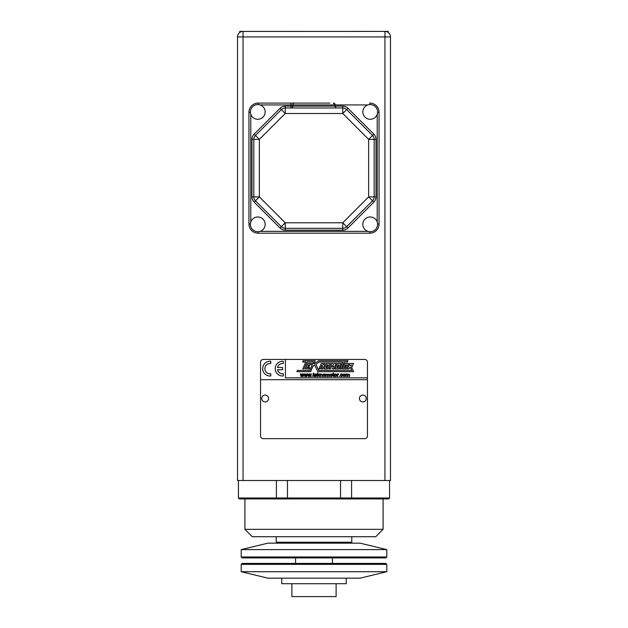 <?xml version="1.0" encoding="UTF-8"?>
<svg xmlns="http://www.w3.org/2000/svg" width="628" height="628" viewBox="0 0 628 628"><rect width="100%" height="100%" fill="white"/><g stroke="black" fill="none" stroke-linecap="round" stroke-linejoin="round"><path stroke-width="0.94" d="M349.003 376.58C349.718 373.872 347.245 373.864 347.873 376.58L347.417 376.58C348.116 373.903 345.745 373.739 346.287 376.58L345.832 376.58L345.832 373.919L347.802 374.327C349.294 373.731 349.843 374.484 349.458 376.58L349.003 376.58M344.066 373.856C345.667 374.924 345.667 375.85 344.066 376.643C342.433 375.834 342.433 374.908 344.066 373.856M342.095 374.767C340.243 372.53 340.619 378.189 342.134 375.607L342.582 375.662C339.787 379.398 339.834 371.258 342.535 374.696L342.095 374.767M338.531 374.414C337.683 374.586 337.401 375.309 337.683 376.58L337.236 376.58L337.236 373.919L338.688 373.998L338.531 374.414M335.47 373.856C337.071 374.924 337.071 375.85 335.47 376.643C333.837 375.834 333.837 374.908 335.47 373.856M333.476 374.264L333.994 376.58C332.997 376.392 332.675 375.623 333.028 374.264L332.699 373.919L333.476 372.977L333.476 373.919L333.931 373.919L333.476 374.264M331.176 373.856C332.777 374.932 332.777 375.858 331.176 376.643C329.543 375.842 329.543 374.916 331.176 373.856M326.207 374.288L327.769 374.327C329.253 373.731 329.802 374.484 329.417 376.58L328.962 376.58C329.676 373.872 327.204 373.864 327.832 376.58L327.376 376.58C328.075 373.903 325.704 373.739 326.246 376.58L325.791 376.58L325.791 373.919L326.207 374.288M324.024 376.274C326.819 374.029 321.23 374.06 324.024 376.274M321.803 376.58C322.525 373.793 319.833 373.856 320.531 376.58L320.084 376.58L320.084 373.919L320.5 374.296C322.023 373.707 322.611 374.469 322.258 376.58L321.803 376.58M314.95 375.363L316.936 375.779C313.301 379.296 315.06 370.426 316.952 375.363L314.95 375.363M316.488 374.995C315.978 373.998 315.476 373.998 314.981 374.995L316.488 374.995M318.584 374.908L319.707 376.58L318.263 375.214L317.949 376.58L317.493 376.58L317.493 372.899L317.949 372.899L317.949 374.995L319.605 373.919L318.584 374.908M314.181 376.18L314.243 376.58C313.223 376.376 312.901 375.607 313.278 374.264L312.948 373.919L313.725 372.977L313.725 373.919L314.181 373.919L313.725 374.264L314.181 376.18M383.104 529.333L375.732 536.705L252.268 536.705L244.896 529.333L383.104 529.333L383.104 498.93M287.459 480.499L287.459 498.004L276.406 498.004L277.325 498.93L239.362 498.93L238.444 498.004L276.406 498.004L276.406 480.499M287.459 498.93L287.459 498.004L351.594 498.004L350.675 498.93L277.325 498.93M351.594 480.499L351.594 498.004L389.556 498.004L388.638 498.93L350.675 498.93M386.872 31.745L386.008 31.502M388.002 32.318L388.269 31.4L242.392 31.439M239.841 32.428L239.731 31.4L243.052 31.4A5.526 5.526 0 0 0 237.525 36.926A5.526 5.526 0 0 1 243.052 31.4L243.052 480.499L384.948 480.499L384.948 36.926L237.525 36.926L237.525 480.499L243.052 480.499M337.032 107.969A1.845 1.845 0 0 1 335.195 106.124L342.755 106.124A7.371 7.371 0 0 1 347.967 108.283L373.856 134.172A7.371 7.371 0 0 1 376.015 139.385L376.015 196.894A7.371 7.371 0 0 1 373.856 202.106L347.967 227.995A7.371 7.371 0 0 1 342.755 230.154L285.245 230.154A7.371 7.371 0 0 1 280.033 227.995L254.144 202.106A7.371 7.371 0 0 1 251.985 196.894L251.985 139.385A7.371 7.371 0 0 1 254.144 134.172L280.033 108.283A7.371 7.371 0 0 1 285.245 106.124L290.968 106.124L290.968 107.969A1.845 1.845 0 0 0 292.805 106.124L292.805 104.931A1.845 1.845 0 0 1 294.65 103.086L329.936 103.086M298.065 103.086L258.163 103.086A9.216 9.216 0 0 0 248.947 112.302A9.216 9.216 0 0 1 258.163 103.086L258.163 104.57M384.948 31.4L384.948 36.926L390.475 36.926A5.526 5.526 0 0 0 384.948 31.4A5.526 5.526 0 0 1 390.475 36.926L390.475 480.499L384.948 480.499M377.569 112.302L379.053 112.302A9.216 9.216 0 0 0 369.837 103.086A9.216 9.216 0 0 1 379.053 112.302L379.053 223.976A9.216 9.216 0 0 1 369.837 233.192L258.163 233.192A9.216 9.216 0 0 1 248.947 223.976L248.947 112.302L250.431 112.302M290.968 107.969A1.845 1.845 0 0 0 292.805 106.124L290.968 106.124L290.968 104.931L292.805 104.931A1.845 1.845 0 0 1 294.65 103.086L290.968 103.086L290.968 104.931L260.094 104.931M292.805 106.124L335.195 106.124L335.195 104.931A1.845 1.845 0 0 0 333.35 103.086L335.195 104.931L292.805 104.931M359.42 398.497A3.415 3.415 0 0 0 362.835 401.912A3.415 3.415 0 0 0 366.257 398.497A3.415 3.415 0 0 0 362.835 395.075A3.415 3.415 0 0 0 359.42 398.497M261.743 398.497A3.415 3.415 0 0 0 265.165 401.912A3.415 3.415 0 0 0 268.58 398.497A3.415 3.415 0 0 0 265.165 395.075A3.415 3.415 0 0 0 261.743 398.497M270.786 373.746L270.786 375.976A7.371 7.371 0 0 1 262.685 369.013A7.371 7.371 0 0 1 270.786 361.304L270.786 363.534A5.157 5.157 0 0 0 264.898 369.013A5.157 5.157 0 0 0 270.786 373.746M283.314 361.304L283.314 363.534A5.157 5.157 0 0 0 277.537 367.537L282.576 367.537L282.576 369.743L277.537 369.743A5.157 5.157 0 0 0 283.314 373.746L283.314 375.976A7.371 7.371 0 0 1 275.221 369.013A7.371 7.371 0 0 1 283.314 361.304M339.591 376.07L339.081 376.58L339.591 376.07M324.024 373.856C325.626 374.932 325.626 375.858 324.024 376.643C322.399 375.842 322.399 374.908 324.024 373.856M310.954 373.919L311.402 373.919L310.562 376.58L310.091 376.58L309.565 374.531L309.023 376.58L308.552 376.58L307.736 373.919L308.207 373.919L308.788 376.031L309.353 373.919L309.816 373.919L310.342 375.968L310.954 373.919M303.52 373.919L303.968 373.919L303.128 376.58L302.657 376.58L302.131 374.531L301.589 376.58L301.118 376.58L300.302 373.919L300.773 373.919L301.354 376.031L301.919 373.919L302.382 373.919L302.908 375.968L303.52 373.919M301.354 376.031L301.456 375.607M302.382 373.919L302.908 375.968M330.524 368.903L329.221 368.903L331.545 363.431L332.848 363.431L333.162 364.428L334.74 363.431L336.192 363.431L333.868 368.903L332.416 368.903L333.79 365.669L332.746 366.391L332.071 365.284L330.524 368.903M324.174 368.903L327.989 368.903L330.32 363.431L326.497 363.431L324.174 368.903M302.578 362.003L305.765 362.003L302.837 368.903L304.164 368.903L307.1 362.003L313.458 362.003L309.879 370.434L297.413 370.434L296.887 371.666L310.609 371.666L312.877 366.344L314.722 365.088L317.807 371.666L353.619 371.674L351.437 367.137L351.931 367.137L353.525 363.431L349.757 363.431L347.433 368.903L348.846 368.903L350.071 367.105L351.727 370.418L318.726 370.418L315.868 364.334L319.157 362.003L342.904 362.003L339.976 368.903L341.334 368.903L344.262 362.003L347.386 362.034L347.998 360.723L318.647 360.723L313.859 364.044L315.256 360.715L303.12 360.715L302.578 362.003M307.775 363.431L305.451 368.903L309.29 368.903L309.8 367.725L307.249 367.702L307.634 366.862L308.921 366.862L309.423 365.669L308.167 365.669L308.638 364.727L311.064 364.727L311.614 363.431L307.775 363.431M320.296 368.903L318.977 368.903L321.3 363.431L322.619 363.431L323.247 364.782L323.82 363.431L325.186 363.431L322.863 368.903L321.497 368.903L322.541 366.462L321.889 365.158L320.296 368.903M335.022 368.903L338.822 368.903L341.145 363.431L337.346 363.431L335.022 368.903M346.232 368.903L342.519 368.903L344.843 363.431L348.556 363.431L346.232 368.903M307.241 373.919L307.681 373.919L306.841 376.58L306.378 376.58L305.852 374.531L305.31 376.58L304.839 376.58L304.015 373.919L304.486 373.919L305.067 376.031L305.632 373.919L306.095 373.919L306.621 375.968L307.241 373.919M312.399 376.07L311.881 376.58L312.399 376.07M257.794 216.974A7.371 7.371 0 0 0 251.412 228.035A7.371 7.371 0 0 0 264.176 228.035A7.371 7.371 0 0 0 257.794 216.974M370.206 216.974A7.371 7.371 0 0 0 363.824 228.035A7.371 7.371 0 0 0 376.588 228.035A7.371 7.371 0 0 0 370.206 216.974M370.206 104.562A7.371 7.371 0 0 0 363.824 115.615A7.371 7.371 0 0 0 376.588 115.615A7.371 7.371 0 0 0 370.206 104.562M376.015 139.385L374.17 139.385A5.526 5.526 0 0 0 372.553 135.475L346.664 109.586A5.526 5.526 0 0 0 342.755 107.969A5.526 5.526 0 0 1 346.664 109.586L347.967 108.283M257.794 104.562A7.371 7.371 0 0 0 251.412 115.615A7.371 7.371 0 0 0 264.176 115.615A7.371 7.371 0 0 0 257.794 104.562M285.245 230.154L285.245 228.309A5.526 5.526 0 0 1 281.336 226.692L255.447 200.803A5.526 5.526 0 0 1 253.83 196.894L253.83 139.385A5.526 5.526 0 0 1 255.447 135.475L281.336 109.586A5.526 5.526 0 0 1 285.245 107.969L342.755 107.969L342.755 113.495L285.245 113.495L259.356 139.385L259.356 196.894L285.245 222.783L285.245 228.309L342.755 228.309A5.526 5.526 0 0 0 346.664 226.692L372.553 200.803A5.526 5.526 0 0 0 374.17 196.894L374.17 139.385A5.526 5.526 0 0 0 372.553 135.475L373.856 134.172M344.066 376.274C346.86 374.029 341.271 374.06 344.066 376.274M335.47 376.274C338.272 374.029 332.675 374.06 335.47 376.274M331.176 376.274C333.97 374.029 328.381 374.06 331.176 376.274M327.219 364.907L326.026 367.718L327.164 367.718L328.358 364.907L327.219 364.907M350.463 365.009L350.118 365.818L351.146 365.818L351.492 365.009L350.463 365.009M338.115 364.907L336.922 367.718L337.942 367.718L339.136 364.907L338.115 364.907M346.617 364.907L345.526 364.907L344.332 367.718L345.424 367.718L346.617 364.907M285.434 377.852L367.443 377.852L367.443 379.697L260.557 379.697L260.557 362.191A2.763 2.763 0 0 1 263.32 359.428L285.434 359.428L285.434 377.852M285.434 359.428L364.68 359.428A2.763 2.763 0 0 1 367.443 362.191L367.443 377.852M367.443 379.697L367.443 435.903A2.763 2.763 0 0 1 364.68 438.666L263.32 438.666A2.763 2.763 0 0 1 260.557 435.903L260.557 379.697M277.144 543.157L276.218 542.239L351.782 542.239L351.782 536.705M386.793 571.723L360.072 578.168L267.928 578.168L241.207 571.723L241.207 564.352L386.793 564.352L386.793 571.723L241.207 571.723M241.207 564.352L242.125 563.426L385.875 563.426L386.793 564.352M336.113 583.702L336.113 596.6L291.887 596.6L291.887 583.702M346.248 578.168L346.248 583.702L281.752 583.702L281.752 578.168M241.207 549.61L267.928 543.157L360.072 543.157L386.793 549.61L386.793 556.981L241.207 556.981L241.207 549.61L386.793 549.61M386.793 556.981L385.875 557.9L242.125 557.9L241.207 556.981M340.541 498.93L340.541 480.499M377.569 223.976L379.053 223.976A9.216 9.216 0 0 1 369.837 233.192L369.837 231.708M258.163 231.708L258.163 233.192A9.216 9.216 0 0 1 248.947 223.976L250.431 223.976M250.792 114.233L250.792 222.045M369.837 103.086L369.837 104.57M367.906 104.931L335.195 104.931M377.208 222.045L377.208 114.233M260.094 231.347L367.906 231.347M342.755 106.124L342.755 107.969M376.015 196.894L374.17 196.894A5.526 5.526 0 0 1 372.553 200.803L373.856 202.106M347.967 227.995L346.664 226.692A5.526 5.526 0 0 1 342.755 228.309L342.755 230.154M285.245 228.309A5.526 5.526 0 0 1 281.336 226.692L280.033 227.995M251.985 196.894L253.83 196.894A5.526 5.526 0 0 0 255.447 200.803L254.144 202.106M254.144 134.172L255.447 135.475A5.526 5.526 0 0 0 253.83 139.385L251.985 139.385M285.245 106.124L285.245 107.969A5.526 5.526 0 0 0 281.336 109.586L280.033 108.283M281.336 226.692L285.245 222.783L342.755 222.783L368.644 196.894L368.644 139.385L374.17 139.385A5.526 5.526 0 0 0 372.553 135.475L368.644 139.385L342.755 113.495L346.664 109.586M285.245 107.969L285.245 113.495L281.336 109.586M372.553 200.803L368.644 196.894L374.17 196.894M342.755 228.309L342.755 222.783L346.664 226.692M255.447 200.803L259.356 196.894L253.83 196.894M253.83 139.385L259.356 139.385L255.447 135.475M244.896 529.333L244.896 498.93M238.444 480.499L238.444 498.004M389.556 480.499L389.556 498.004M276.218 542.239L276.218 536.705M350.856 543.157L351.782 542.239M332.432 563.426L332.432 557.9M295.568 563.426L295.568 557.9"/></g></svg>
